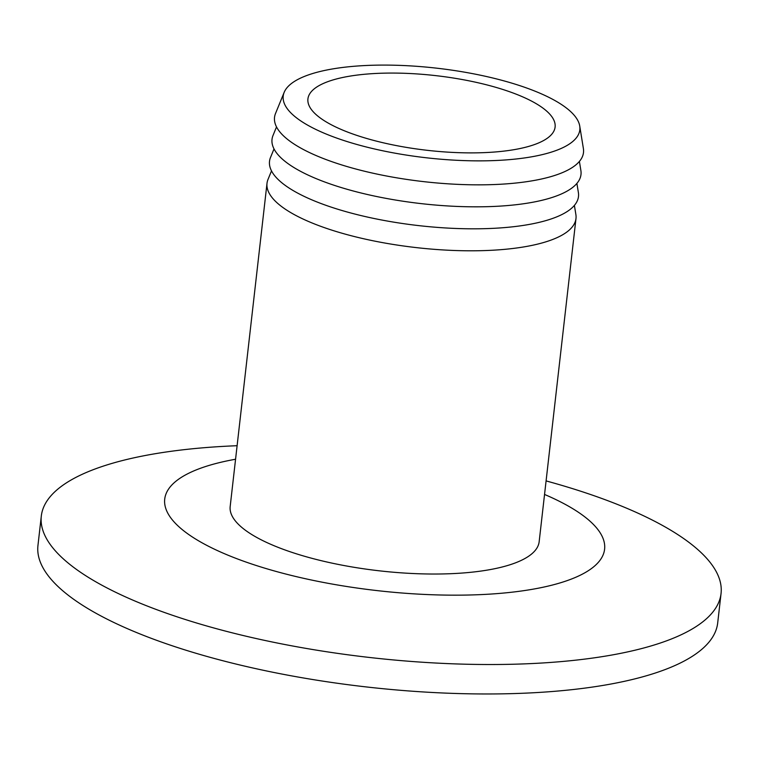 <?xml version="1.0" encoding="UTF-8"?>
<svg xmlns="http://www.w3.org/2000/svg" width="759" height="759" viewBox="0 0 759 759"><rect width="100%" height="100%" fill="white"/><g stroke="black" fill="none" stroke-linecap="round" stroke-linejoin="round"><path stroke-width="1.14" d="M488.597 152.417A124.391 37.58 -173.5 0 1 307.926 98.898A124.391 37.58 -173.5 0 1 374.434 73.538A124.391 37.58 -173.5 0 1 555.104 127.057A124.391 37.58 -173.5 0 1 488.597 152.417M363.02 65.654A149.267 45.104 -173.5 0 1 579.724 126.003A149.267 45.104 -173.5 0 1 500.01 160.301A149.267 45.104 -173.5 0 1 347.081 141.553A149.267 45.104 -173.5 0 1 284.179 92.332A149.267 45.104 -173.5 0 1 363.02 65.654M579.724 126.003L583.386 148.536A155.491 46.982 -173.5 0 1 500.361 184.257A155.491 46.982 -173.5 0 1 341.057 164.722A155.491 46.982 -173.5 0 1 275.536 113.461L284.179 92.332M579.402 161.43L580.882 170.519A155.491 46.982 -173.5 0 1 497.857 206.239A155.491 46.982 -173.5 0 1 338.552 186.714A155.491 46.982 -173.5 0 1 273.031 135.444L276.513 126.924M576.897 183.412L578.377 192.501A155.491 46.982 -173.5 0 1 495.352 228.231A155.491 46.982 -173.5 0 1 336.047 208.697A155.491 46.982 -173.5 0 1 270.527 157.426L274.008 148.906M574.392 205.404L575.872 214.484A155.491 46.982 -173.5 0 1 575.986 218.516A155.491 46.982 -173.5 0 1 492.847 250.214A155.491 46.982 -173.5 0 1 267.007 183.308A155.491 46.982 -173.5 0 1 268.022 179.409L271.504 170.889M575.986 218.516L539.156 541.746A155.491 46.982 -173.5 0 1 456.017 573.443A155.491 46.982 -173.5 0 1 230.176 506.547L267.007 183.308M544.545 494.451A221.372 66.887 -173.5 0 1 486.244 594.335A221.372 66.887 -173.5 0 1 204.541 544.175A221.372 66.887 -173.5 0 1 235.575 459.242M546.091 480.912A342.072 103.347 -173.5 0 1 721.05 593.5A342.072 103.347 -173.5 0 1 538.14 663.233A342.072 103.347 -173.5 0 1 41.309 516.054A342.072 103.347 -173.5 0 1 224.218 446.32A342.072 103.347 -173.5 0 1 237.112 445.713M721.05 593.5L717.691 622.959A342.072 103.347 -173.5 0 1 534.782 692.682A342.072 103.347 -173.5 0 1 37.95 545.512L41.309 516.054"/></g></svg>
